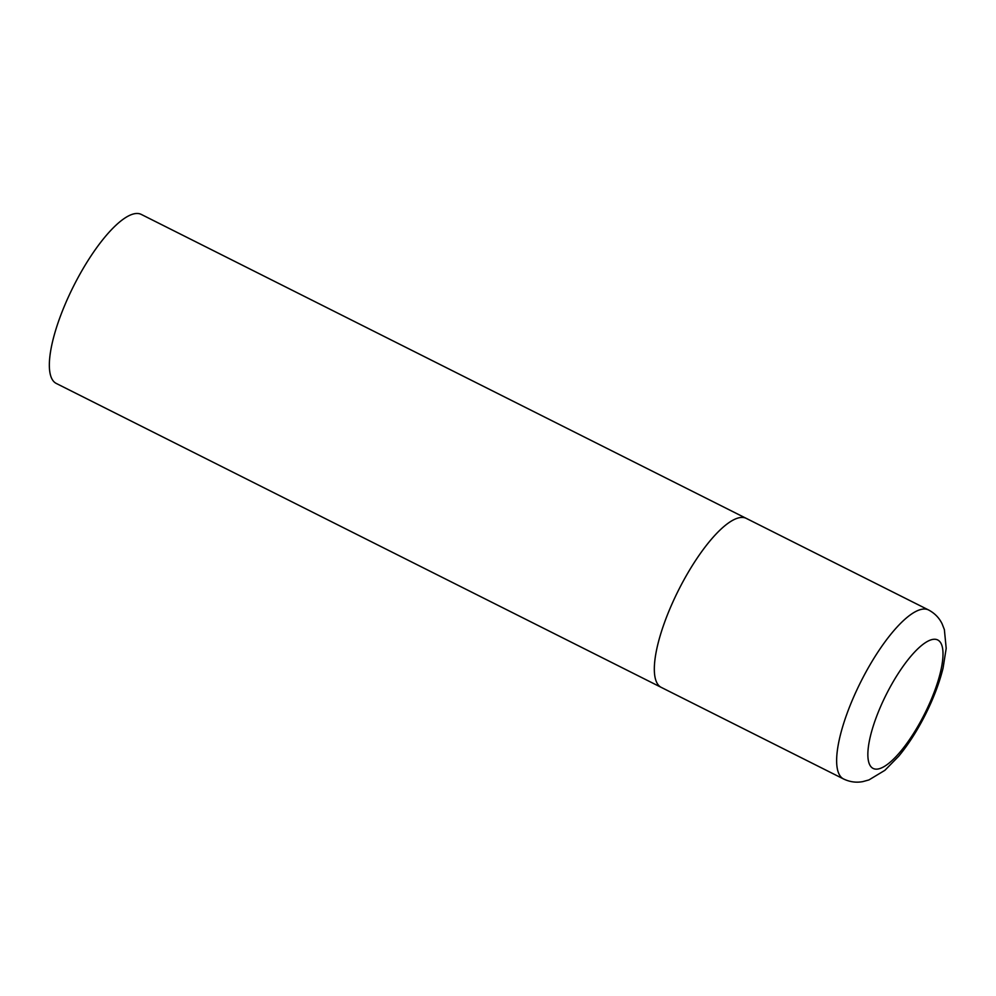 <?xml version="1.0" encoding="UTF-8"?>
<svg xmlns="http://www.w3.org/2000/svg" width="996" height="996" viewBox="0 0 996 996"><rect width="100%" height="100%" fill="white"/><g stroke="black" fill="none" stroke-linecap="round" stroke-linejoin="round"><path stroke-width="1.49" d="M679.073 589.084A94.595 28.262 116.7 0 0 661.294 687.414A94.595 28.262 -63.3 0 1 660.971 687.24A94.595 28.262 -63.3 0 1 678.786 589.644A94.595 28.262 -63.3 0 1 746.228 518.356A94.595 28.262 116.7 0 0 679.073 589.084M843.6 778.997C849.924 781.997 856.348 782.856 862.885 781.599L868.935 779.93L884.884 770.319L898.753 756.176C908.302 744.597 917.079 730.952 925.085 715.228C933.339 698.918 939.328 683.194 943.075 668.067L946.2 648.371L944.37 629.609L942.079 623.77C939.178 617.819 934.671 613.212 928.533 609.95A94.595 28.262 116.7 0 0 861.378 680.679A94.595 28.262 116.7 0 0 843.6 778.997L56.311 383.46A94.595 28.262 -63.3 0 1 55.988 383.286A94.595 28.262 -63.3 0 1 73.804 285.69A94.595 28.262 -63.3 0 1 141.245 214.401L746.228 518.356A94.595 28.262 -63.3 0 1 746.564 518.53M886.664 693.714A71.886 21.476 116.7 0 0 872.907 768.314A71.886 21.476 116.7 0 0 924.201 714.68A71.886 21.476 116.7 0 0 937.958 640.092A71.886 21.476 116.7 0 0 886.664 693.714M746.228 518.356L928.533 609.95"/></g></svg>
